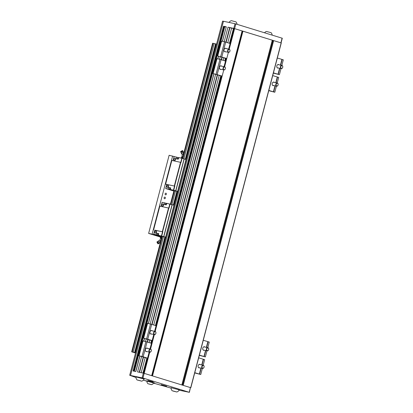 <?xml version="1.0" encoding="UTF-8"?>
<svg xmlns="http://www.w3.org/2000/svg" width="413" height="413" viewBox="0 0 413 413"><rect width="100%" height="100%" fill="white"/><g stroke="black" fill="none" stroke-linecap="round" stroke-linejoin="round"><path stroke-width="0.62" d="M189.206 392.283L190.434 387.595L182.525 385.159L190.832 387.709L281.279 42.957L233.794 28.389L235.023 23.701L223.454 21.264L222.592 21.14L129.692 375.272L142.95 378.045L189.206 392.283L179.113 390.197M190.434 387.595L189.386 392.35M173.274 391.106L176.274 391.849L173.3 391.003M164.916 237.01L161.979 236.339L131.675 351.835L135.526 353.027M215.581 43.892L212.638 43.22L182.417 158.416M176.909 191.302L173.966 190.63L170.43 204.12M215.627 43.845L185.576 159.372M216.36 44.021L215.875 43.902M216.593 44.01L135.438 352.64L131.675 351.835M135.629 352.63L216.376 43.969M166.645 203.464L164.591 202.85L164.173 204.45L166.274 204.889L166.692 203.289L174.007 205.209L165.634 237.124L164.932 236.964L134.628 352.511M135.975 377.513L129.692 375.272M141.587 356.579L137.565 371.922L143.079 373.089L147.028 358.045M229.489 43.293L233.526 28.332L228.007 27.17L224.202 41.677M222.375 41.29L226.288 26.809L223.541 26.231L133.094 370.982L135.841 371.561L139.909 356.063M143.621 373.197L152.087 375.794L143.621 373.197L149.17 352.041L147.565 358.159L146.92 358.04M224.677 26.582L223.541 26.231M226.118 27.036L224.76 26.685M233.371 28.492L228.007 27.17M171.09 388.132L153.579 383.14M153.636 383.052L154.586 383.171L151.901 382.273L146.863 381.276M151.473 384.658A3.665 3.665 0 0 0 153.703 382.944L146.863 381.147A3.665 3.665 0 0 0 147.962 383.739L151.473 384.658L147.962 383.739M146.119 381.008A7.073 0.32 14.7 0 1 144.333 380.435L143.404 380.11M152.087 375.794L182.525 385.159M137.044 379.95A4.347 4.347 0 0 1 135.954 376.904L144.168 379.057A4.347 4.347 0 0 1 141.726 381.178L137.044 379.95L141.726 381.178M146.001 380.843L152.247 382.118L154.601 383.099M166.62 386.191L161.22 384.673L166.62 386.191M147.777 380.394L153.171 381.911L147.777 380.394M172.175 390.76A4.347 4.347 0 0 1 171.085 387.714L179.299 389.867A4.347 4.347 0 0 1 176.857 391.989L172.175 390.76L176.857 391.989M272.967 40.407L242.534 31.042M229.045 22.441A4.347 4.347 0 0 1 231.301 20.65L235.983 21.879A4.347 4.347 0 0 1 237.052 24.284M282.131 38.197L235.023 23.701M140.626 380.817L137.627 380.079L140.626 380.817M149.336 384.028L151.034 384.549L149.336 384.028M264.547 32.751A4.347 4.347 0 0 1 266.431 31.46L271.114 32.689A4.347 4.347 0 0 1 272.177 35.095M175.618 156.935L169.129 155.283L148.634 233.412L160.456 237.052M172.629 156.016L152.134 234.15L160.538 236.737M152.134 234.15L148.634 233.412M173.062 160.709L174.079 156.62L176.583 157.141L176.165 158.742L178.261 159.186L178.684 157.585L181.834 158.246L182.107 158.318L181.033 162.423L171.823 160.445L165.603 184.157L166.754 184.544M176.583 157.141L178.638 157.756M173.336 205.003L176.919 191.255L177.626 191.42L186 159.501L182.107 158.318M182.768 157.085L181.705 156.899M183.258 157.198L181.777 156.888L181.168 158.107M181.777 156.888L181.441 157.064M182.778 157.054L182.345 156.986A2.225 2.225 0 0 1 182.355 154.787M182.019 157.1L181.725 158.225M182.303 154.792L183.511 154.245M183.945 152.598L183.656 152.087L181.612 153.3L181.255 152.949M183.558 154.07L182.794 152.702M181.183 152.351L182.861 151.406M183.305 151.731L183.656 152.087L183.305 151.731M180.739 151.999L182.84 150.838M180.739 151.53L182.391 150.564L180.739 151.53M181.292 153.285L182.293 154.792L181.612 153.3M182.293 154.792L183.584 154.111M181.193 152.361L180.713 152.082M174.079 159.211A1.131 0.769 107.1 0 1 175.169 158.287A1.131 0.769 107.1 0 1 175.587 159.526A1.131 0.769 107.1 0 1 174.503 160.451A1.131 0.769 107.1 0 1 174.079 159.211M177.105 158.943L178.318 158.974M177.162 158.731L178.328 158.938M175.189 160.234A1.131 0.769 107.1 0 1 175.215 159.563A1.131 0.769 107.1 0 1 175.613 158.86M177.724 157.668L177.445 158.731L177.9 157.647M178.633 157.781L178.137 157.663L178.504 157.833L178.22 158.907L178.504 157.833L179.072 157.895M170.326 189.443L171.617 190.006L168.21 189.056L168.633 187.456L170.729 187.9L170.311 189.5L173.46 190.161L174.534 186.062L166.837 184.451M173.858 191.049L165.706 188.534L168.21 189.056M173.46 190.161L177.626 191.42M168.504 186.521A1.131 0.769 107.1 0 1 167.42 187.445A1.131 0.769 107.1 0 1 167.002 186.206A1.131 0.769 107.1 0 1 168.086 185.282A1.131 0.769 107.1 0 1 168.504 186.521M168.112 187.223A1.131 0.769 107.1 0 1 168.132 186.557A1.131 0.769 107.1 0 1 168.53 185.85M173.734 190.233L174.813 186.134L174.534 186.062M168.633 187.456L169.552 187.739M170.652 188.194L169.495 187.956L170.719 187.941M170.641 188.235L169.521 188.008M169.753 188.054L169.469 189.139L169.753 188.054L170.636 188.245M170.77 189.541L170.249 189.304L170.533 188.22M170.579 189.582L169.469 189.139M170.528 188.22L170.244 189.304L169.836 189.309L170.332 189.422M175.84 190.868L184.213 158.953M175.706 190.842L184.079 158.928M174.813 186.134L165.603 184.157M154.844 230.16L162.82 231.838L154.761 230.253M165.634 237.124L158.318 235.209L158.737 233.603L156.641 233.164L156.217 234.765L153.719 234.243L160.683 236.386M155.009 231.91A1.131 0.769 -72.9 0 0 155.427 233.154A1.131 0.769 -72.9 0 0 156.517 232.23A1.131 0.769 -72.9 0 0 156.093 230.991A1.131 0.769 -72.9 0 0 155.009 231.91M156.217 234.765L158.318 235.209M157.559 233.448L156.641 233.164M158.726 233.65L157.57 233.407L157.503 233.665L158.659 233.903M157.751 233.804L158.649 233.944M156.542 231.559A1.131 0.769 -72.9 0 0 156.145 232.261A1.131 0.769 -72.9 0 0 156.119 232.932M161.942 236.463L160.9 236.272M164.963 236.969L134.664 352.465L164.952 236.974M161.483 238.224L160.254 237.821L160.616 236.442L162.433 236.582M160.616 236.442L160.951 236.272M161.973 238.337L160.833 237.852L160.44 238.043L161.473 238.255M161.457 238.322L161.024 238.26A2.225 2.225 0 0 0 159.95 240.113L160.729 241.094M160.833 237.852L161.194 236.479M160.285 242.787L159.785 243.081L158.607 240.986L158.112 241.177L159.914 240.108L160.724 241.228M160.688 241.249L159.351 242.044M158.752 243.319L159.785 243.081M157.183 241.765L157.787 241.651L158.731 243.324M157.239 241.657L158.499 243.784L157.905 243.809L156.971 242.142L157.911 243.809M159.914 240.108L158.607 240.986M158.587 235.291L157.477 234.847L157.843 235.012L157.477 234.847L157.766 233.763L158.649 233.954M157.477 234.847L157.766 233.763M158.339 235.131L157.843 235.012L158.256 235.007L158.54 233.923L158.256 235.012L158.783 235.245M158.334 235.147L157.967 235.08L158.324 235.198M164.591 202.85L162.139 202.344M163.6 205.235A1.131 0.769 -72.9 0 0 163.176 203.996A1.131 0.769 -72.9 0 0 162.092 204.92A1.131 0.769 -72.9 0 0 162.51 206.159A1.131 0.769 -72.9 0 0 163.6 205.235M163.62 204.564A1.131 0.769 -72.9 0 0 163.228 205.266A1.131 0.769 -72.9 0 0 163.202 205.937M166.325 204.683L165.112 204.647M166.336 204.641L165.169 204.44M167.084 203.604L166.511 203.542L166.232 204.616L166.511 203.542L165.737 203.377L165.458 204.44L165.737 203.377L166.64 203.485M172.226 204.662L163.853 236.577M172.087 204.631L163.718 236.551M170.115 204.027L169.041 208.126L159.831 206.149L153.61 229.865M164.921 197.089A0.847 0.625 101.9 0 0 164.529 198.741A0.847 0.625 101.9 0 0 164.921 197.089M165.943 193.181A0.847 0.625 101.9 0 0 165.556 194.833A0.847 0.625 101.9 0 0 165.943 193.181M219.035 50.949L218.684 48.429L219.644 48.631M218.684 48.429L220.206 46.483M228.621 52.121A1.363 1.002 -78.1 0 1 228.312 49.885A1.363 1.002 -78.1 0 1 229.969 50.396A1.363 1.002 -78.1 0 1 228.621 52.121M228.389 52.327A1.616 1.187 -78.1 0 1 227.651 50.469A1.616 1.187 -78.1 0 1 229.132 49.183A1.616 1.187 -78.1 0 1 229.958 51.011A1.616 1.187 -78.1 0 1 228.466 52.348A1.616 1.187 -78.1 0 1 228.389 52.327L224.595 66.782M225.55 58.316L217.713 55.977L226.226 58.331L225.415 58.161L224.879 60.871M217.713 55.977L221.611 41.13L224.569 41.754L225.704 42.1L221.812 56.948M225.699 42.126L230.118 43.489L228.652 49.08L234.063 28.445M220.676 56.596L224.569 41.754M226.262 48.579A1.817 1.332 101.9 0 0 225.71 48.254A1.817 1.332 101.9 0 0 224.058 49.643A1.817 1.332 101.9 0 0 224.873 51.795A1.817 1.332 101.9 0 0 224.956 51.816A1.817 1.332 101.9 0 0 225.596 51.744M226.226 58.331L224.037 66.663L225.508 61.067L221.084 59.704M214.419 68.532L214.068 66.008L215.028 66.209M214.068 66.008L215.591 64.061M224.006 69.699A1.363 1.002 -78.1 0 1 223.696 67.469A1.363 1.002 -78.1 0 1 225.359 67.975A1.363 1.002 -78.1 0 1 224.006 69.699M223.774 69.905A1.616 1.187 -78.1 0 1 223.035 68.047A1.616 1.187 -78.1 0 1 224.517 66.761A1.616 1.187 -78.1 0 1 225.348 68.589A1.616 1.187 -78.1 0 1 223.851 69.926A1.616 1.187 -78.1 0 1 223.774 69.905L155.164 331.453A1.616 1.187 101.9 0 0 155.087 331.433A1.616 1.187 101.9 0 0 153.59 332.77A1.616 1.187 101.9 0 0 154.416 334.597A1.616 1.187 101.9 0 0 155.897 333.312A1.616 1.187 101.9 0 0 155.159 331.453M220.94 75.894L213.103 73.555L221.611 75.909L220.805 75.739L155.443 325.542M213.103 73.555L216.995 58.708L219.959 59.333L221.094 59.684L217.197 74.526M216.061 74.18L219.959 59.333M221.652 66.157A1.817 1.332 101.9 0 0 221.094 65.837A1.817 1.332 101.9 0 0 219.442 67.221A1.817 1.332 101.9 0 0 220.258 69.374A1.817 1.332 101.9 0 0 220.346 69.394A1.817 1.332 101.9 0 0 220.986 69.322M221.611 75.909L154.601 331.329L156.073 325.733L151.654 324.375M141.545 346.311L140.022 348.257L140.983 348.458M140.022 348.257L140.374 350.776M150.652 349.31A1.363 1.002 101.9 0 0 149.305 351.035A1.363 1.002 101.9 0 0 150.962 351.546A1.363 1.002 101.9 0 0 150.652 349.31M150.549 349.031A1.616 1.187 101.9 0 0 150.471 349.011A1.616 1.187 101.9 0 0 148.979 350.348A1.616 1.187 101.9 0 0 149.805 352.175A1.616 1.187 101.9 0 0 151.287 350.89A1.616 1.187 101.9 0 0 150.549 349.031L154.343 334.582M146.889 358.143L139.057 355.805L142.95 340.957L147.049 341.928L143.151 356.775L142.883 356.718L147.565 358.159M147.038 341.954L151.457 343.317L149.991 348.908L153.781 334.463L152.175 340.58L151.53 340.457M146.94 351.571A1.817 1.332 -78.1 0 1 146.3 351.644A1.817 1.332 -78.1 0 1 145.397 349.47A1.817 1.332 -78.1 0 1 147.049 348.082A1.817 1.332 -78.1 0 1 147.136 348.107A1.817 1.332 -78.1 0 1 147.606 348.407M139.057 355.805L143.151 356.775M145.913 341.582L142.015 356.424M146.161 328.733L144.638 330.679L145.593 330.88M144.638 330.679L144.989 333.198M155.267 331.732A1.363 1.002 101.9 0 0 153.915 333.451A1.363 1.002 101.9 0 0 155.577 333.962A1.363 1.002 101.9 0 0 155.267 331.732M151.504 340.56L143.667 338.221L147.565 323.379L151.659 324.35L147.766 339.197L147.493 339.14L152.175 340.58M151.55 333.993A1.817 1.332 -78.1 0 1 150.91 334.065A1.817 1.332 -78.1 0 1 150.012 331.892A1.817 1.332 -78.1 0 1 151.664 330.503A1.817 1.332 -78.1 0 1 151.747 330.524A1.817 1.332 -78.1 0 1 152.216 330.828M143.667 338.221L147.766 339.197M150.523 324.004L146.63 338.846M281.403 68.362A1.363 1.002 101.9 0 0 282.75 66.643A1.363 1.002 101.9 0 0 281.093 66.132A1.363 1.002 101.9 0 0 281.403 68.362M281.17 68.573A1.616 1.187 101.9 0 0 281.248 68.589A1.616 1.187 101.9 0 0 282.74 67.252A1.616 1.187 101.9 0 0 281.914 65.424A1.616 1.187 101.9 0 0 280.432 66.71A1.616 1.187 101.9 0 0 281.17 68.573M273.37 73.101L279.415 74.676L273.432 72.858M278.377 67.985A1.817 1.332 -78.1 0 1 277.737 68.057A1.817 1.332 -78.1 0 1 277.655 68.037A1.817 1.332 -78.1 0 1 276.824 65.946A1.817 1.332 -78.1 0 1 278.491 64.5A1.817 1.332 -78.1 0 1 279.043 64.82M281.847 65.414L283.308 59.828L277.324 58.016M278.011 74.268L279.591 68.243M280.412 65.109L281.903 59.426M278.279 74.325L279.859 68.3M280.685 65.166L282.177 59.482M279.415 74.676L281.026 68.543M276.787 85.94A1.363 1.002 101.9 0 0 278.14 84.221A1.363 1.002 101.9 0 0 276.478 83.71A1.363 1.002 101.9 0 0 276.787 85.94M276.555 86.152A1.616 1.187 101.9 0 0 276.633 86.172A1.616 1.187 101.9 0 0 278.125 84.83A1.616 1.187 101.9 0 0 277.299 83.008A1.616 1.187 101.9 0 0 275.817 84.293A1.616 1.187 101.9 0 0 276.555 86.152M268.755 90.679L274.805 92.254L268.822 90.442M273.767 85.568A1.817 1.332 -78.1 0 1 273.127 85.641A1.817 1.332 -78.1 0 1 273.039 85.615A1.817 1.332 -78.1 0 1 272.208 83.524A1.817 1.332 -78.1 0 1 273.876 82.079A1.817 1.332 -78.1 0 1 274.433 82.404M277.231 82.992L278.698 77.412L272.714 75.594M273.401 91.846L274.981 85.821M275.801 82.688L277.293 77.004M273.669 91.903L275.249 85.878M276.07 82.745L277.562 77.061M274.805 92.254L276.411 86.126M203.433 365.551A1.363 1.002 -78.1 0 1 203.743 367.787A1.363 1.002 -78.1 0 1 202.086 367.276A1.363 1.002 -78.1 0 1 203.433 365.551M203.33 365.273A1.616 1.187 -78.1 0 1 204.068 367.131A1.616 1.187 -78.1 0 1 202.587 368.417A1.616 1.187 -78.1 0 1 201.761 366.594A1.616 1.187 -78.1 0 1 203.253 365.252A1.616 1.187 -78.1 0 1 203.33 365.273M203.186 365.242L204.652 359.656L198.668 357.844M194.709 372.929L200.759 374.503L194.776 372.686M202.365 368.37L200.759 374.503M203.516 359.31L202.024 364.994M201.203 368.128L199.624 374.152M203.248 359.253L201.756 364.937M200.935 368.071L199.355 374.095M200.388 364.648A1.817 1.332 101.9 0 0 199.918 364.349A1.817 1.332 101.9 0 0 199.83 364.328A1.817 1.332 101.9 0 0 198.152 365.83A1.817 1.332 101.9 0 0 199.081 367.885A1.817 1.332 101.9 0 0 199.722 367.813M208.049 347.973A1.363 1.002 -78.1 0 1 208.358 350.209A1.363 1.002 -78.1 0 1 206.696 349.697A1.363 1.002 -78.1 0 1 208.049 347.973M207.94 347.694A1.616 1.187 -78.1 0 1 208.679 349.553A1.616 1.187 -78.1 0 1 207.197 350.838A1.616 1.187 -78.1 0 1 206.371 349.011A1.616 1.187 -78.1 0 1 207.868 347.674A1.616 1.187 -78.1 0 1 207.94 347.694M207.801 347.658L209.262 342.078L203.279 340.266M199.324 355.35L205.369 356.925L199.386 355.108M206.975 350.792L205.369 356.925M208.126 341.727L206.634 347.416M205.813 350.549L204.234 356.574M207.858 341.67L206.366 347.359M205.545 350.492L203.965 356.517M204.998 347.07A1.817 1.332 101.9 0 0 204.528 346.77A1.817 1.332 101.9 0 0 204.44 346.744A1.817 1.332 101.9 0 0 202.762 348.252A1.817 1.332 101.9 0 0 203.692 350.307A1.817 1.332 101.9 0 0 204.332 350.234M212.994 43.293L182.763 158.52M174.322 190.708L170.775 204.228M162.33 236.412L132.031 351.912M213.139 43.329L182.907 158.566M174.467 190.744L170.92 204.27M162.474 236.453L132.175 351.948M214.141 43.587L183.899 158.871M175.468 191.002L171.906 204.574M163.476 236.706L133.177 352.206M176.955 191.26L173.346 205.008M177.198 191.312L173.589 205.08M165.21 237.021L134.906 352.516M216.009 43.933L185.711 159.413M177.337 191.348L173.723 205.122M165.345 237.052L135.046 352.547M216.169 43.974L185.876 159.464M177.497 191.389L173.883 205.173M165.51 237.093L135.206 352.594M216.427 43.979L135.464 352.594M223.454 21.264L130.549 375.391M233.526 28.332L229.592 43.324M225.684 58.218L224.982 60.902M221.074 75.796L155.546 325.573M151.638 340.467L150.936 343.151M220.248 56.757L219.592 59.255M215.638 74.335L150.156 323.926M146.202 339.001L145.546 341.505M226.288 26.809L222.483 41.315M218.565 56.235L217.868 58.894M213.955 73.813L148.432 323.56M144.519 338.484L143.822 341.143M142.118 377.833L143.352 373.14M224.094 26.375L133.657 371.101M224.662 26.551L219.045 47.97M218.766 49.023L214.43 65.548M214.151 66.607L144.994 330.214M144.72 331.272L140.384 347.798M140.105 348.851L134.24 371.225M229.669 27.604L225.844 42.172M221.889 57.257L221.234 59.751M217.274 74.836L151.798 324.422M147.839 339.507L147.188 342M143.228 357.085L139.243 372.278M229.953 27.692L226.128 42.26M222.173 57.345L221.518 59.839M217.558 74.923L152.082 324.51M148.122 339.594L147.472 342.088M143.512 357.173L139.532 372.34M231.61 28.12L227.769 42.766M223.81 57.851L223.154 60.344M219.2 75.429L153.724 325.01M149.764 340.1L149.108 342.594M145.154 357.679L141.215 372.691M234.615 28.59L229.21 49.204M149.728 352.16L144.173 373.342M242.126 30.903L151.685 375.654M242.369 30.98L151.927 375.737M242.694 31.099L152.252 375.845M242.937 31.176L152.5 375.918M272.296 40.211L181.854 384.952M272.632 40.314L182.19 385.055M273.303 40.5L182.861 385.252M273.643 40.603L183.196 385.355M281.155 42.911L190.708 387.668M142.95 378.045L144.178 373.357M235.854 23.918L234.625 28.595M282.11 38.151L280.881 42.828M181.834 158.246L180.76 162.335M165.763 188.54L166.837 184.441M174.307 185.989L180.527 162.278M174.585 186.062L180.806 162.35M161.468 235.869L162.541 231.77M161.746 235.942L162.82 231.838M153.77 234.248L154.849 230.144M162.144 202.334L161.075 206.412M169.841 203.955L168.767 208.044M168.54 207.987L162.314 231.698M168.814 208.059L162.593 231.77M173.315 204.998L176.919 191.255M185.308 159.289L215.596 43.845M134.364 371.251L140.152 349.186M140.585 347.54L144.767 331.608M145.195 329.956L214.197 66.937M214.631 65.29L218.813 49.359M219.246 47.712L224.786 26.597M135.738 371.54L139.806 356.032M143.719 341.117L144.416 338.454M148.329 323.539L213.851 73.782M217.765 58.868L218.462 56.204M142.975 373.063L146.92 358.025M150.833 343.12L151.535 340.446M281.067 42.885L282.291 38.223M146.063 380.595L145.98 380.915M154.668 382.851L154.586 383.171M182.876 150.864L182.871 151.421L183.351 151.752M182.391 150.564L182.866 150.848M181.183 152.361L181.23 153.016M180.713 151.509L180.703 152.061M174.079 156.62L173.011 160.693M165.706 188.534L166.785 184.43M159.95 240.113A2.225 2.225 0 0 1 161.07 238.229L161.034 238.203M158.762 243.303L158.499 243.784M157.761 241.651L158.102 241.14M156.93 242.163L157.193 241.682M153.719 234.243L154.792 230.139M162.092 202.324L161.018 206.402M229.132 49.183L225.07 48.326M228.466 52.348L224.404 51.491M224.517 66.761L220.454 65.91M223.851 69.926L219.788 69.074M150.471 349.011L146.409 348.154M149.805 352.175L145.743 351.318M155.087 331.433L151.024 330.576M154.416 334.597L150.358 333.74M281.914 65.424L277.851 64.573M281.248 68.589L277.185 67.737M277.299 83.008L273.236 82.151M276.633 86.172L272.57 85.315M203.253 365.252L199.19 364.4M202.587 368.417L198.524 367.565M207.868 347.674L203.805 346.817M207.197 350.838L203.134 349.981"/></g></svg>
